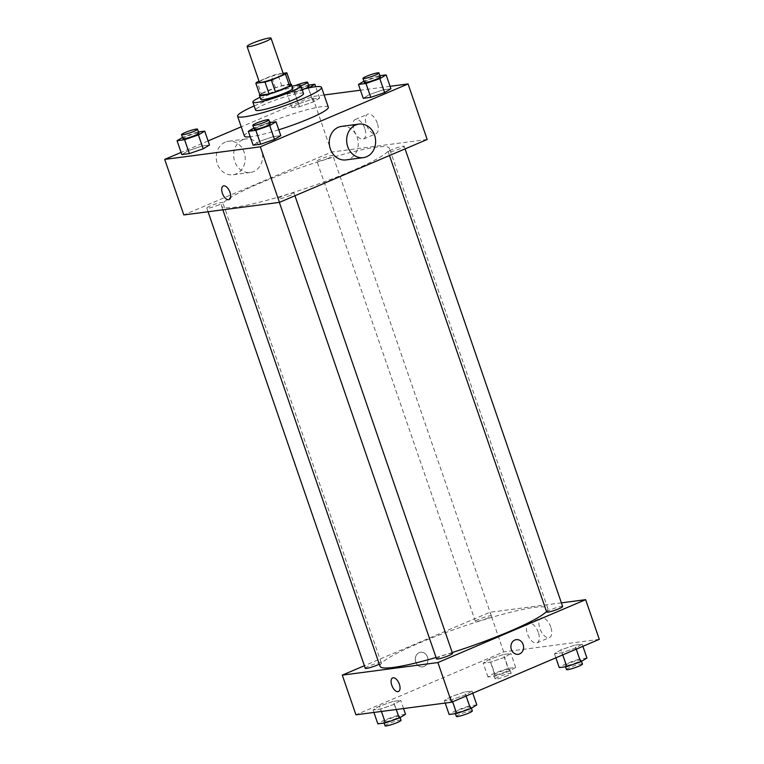 <?xml version="1.0" encoding="UTF-8"?>
<svg xmlns="http://www.w3.org/2000/svg" width="764" height="764" viewBox="0 0 764 764"><rect width="100%" height="100%" fill="white"/><g stroke="black" fill="none" stroke-linecap="round" stroke-linejoin="round"><path stroke-width="0.57" stroke-dasharray="3.82 2.86" d="M259.368 82.159A12.682 1.528 161 0 1 270.857 76.591A12.682 1.528 161 0 1 283.339 73.907M283.129 73.277L277.695 73.993A16.369 1.967 161 0 0 271.354 75.951L259.034 81.194M259.97 95.175A16.369 1.967 161 0 1 261.326 93.867L257.22 81.968M290.941 84.689L281.792 85.893A16.369 1.967 161 0 0 275.46 87.85L261.326 93.867M290.74 84.126A16.903 2.034 -19 0 0 274.792 88.013A16.903 2.034 -19 0 0 259.827 94.765M260.83 99.406A16.903 2.034 161 0 1 276.157 91.976A16.903 2.034 161 0 1 292.803 88.395M281.792 85.893L277.695 73.993M275.46 87.85L271.354 75.951M292.068 86.246A25.355 3.046 -19 0 0 260.094 97.257M303.528 93.58A25.355 3.046 -19 0 0 278.554 98.957A25.355 3.046 -19 0 0 255.577 110.092M302.105 89.445A44.379 5.329 -19 0 0 254.145 105.957M278.784 129.785A44.379 5.329 161 0 1 251.127 136.68A44.379 5.329 161 0 1 250.22 136.785M244.423 136.116A44.379 5.329 161 0 1 284.647 116.625A44.379 5.329 161 0 1 328.339 107.227M198.468 131.952L197.198 132.115L201.982 146L209.508 145.007L201.982 146L188.145 150.785L181.842 154.576L188.145 150.785L183.37 136.899L182.481 137.434M298.275 103.914L291.963 107.705L299.498 106.712L313.336 101.927L319.638 98.136L312.113 99.129L298.275 103.914L291.963 107.705L299.498 106.712L313.336 101.927L319.638 98.136L312.113 99.129L298.275 103.914L293.491 90.028L287.188 93.819L294.713 92.826L308.828 87.879M324.127 94.984L312.438 96.522L241.223 126.824M208.104 140.92L181.097 152.418M390.079 86.313L360.455 90.209M269.749 122.574L268.489 122.746L273.264 136.632L280.799 135.639L273.264 136.632L259.426 141.407L253.123 145.208L259.426 141.407L254.651 127.531L253.763 128.056M379.88 75.703L378.61 75.875L383.394 89.76L390.92 88.767L383.394 89.76L369.556 94.535L363.244 98.327L369.556 94.535L364.772 80.65L363.893 81.185M351.144 171.212A88.758 10.667 161 0 1 266.903 200.292A88.758 10.667 161 0 1 221.589 206.108A88.758 10.667 161 0 1 302.028 167.125A88.758 10.667 161 0 1 389.42 148.311A88.758 10.667 161 0 1 351.144 171.212M427.181 139.487L331.557 152.055L183.828 214.932M329.274 157.89A8.452 1.012 161 0 1 321.252 160.66A8.452 1.012 161 0 1 316.936 161.214A8.452 1.012 161 0 1 324.595 157.499A8.452 1.012 161 0 1 332.923 155.713A8.452 1.012 161 0 1 329.274 157.89M219.144 204.762A8.452 1.012 161 0 1 211.122 207.531A8.452 1.012 161 0 1 206.805 208.085A8.452 1.012 161 0 1 214.464 204.37A8.452 1.012 161 0 1 222.792 202.584A8.452 1.012 161 0 1 219.144 204.762M290.425 195.393A8.452 1.012 161 0 1 282.403 198.162A8.452 1.012 161 0 1 278.086 198.716A8.452 1.012 161 0 1 285.755 195.001A8.452 1.012 161 0 1 294.073 193.206A8.452 1.012 161 0 1 290.425 195.393M391.865 149.658A8.452 1.012 -19 0 0 388.217 151.845A8.452 1.012 -19 0 0 396.545 150.05A8.452 1.012 -19 0 0 404.204 146.335A8.452 1.012 -19 0 0 399.887 146.889A8.452 1.012 -19 0 0 391.865 149.658M331.557 152.055L312.438 96.522M377.311 123.233A10.6 5.348 -113.1 0 0 367.704 114.199A10.6 5.348 -113.1 0 0 366.94 126.05A10.6 5.348 -113.1 0 0 376.012 133.71A10.6 5.348 -113.1 0 0 377.311 123.233M242.665 139.86A16.903 14.459 82.5 0 0 234.156 159.552A16.903 14.459 82.5 0 0 250.334 172.492A16.903 14.459 82.5 0 0 262.463 153.841A16.903 14.459 82.5 0 0 245.922 138.962A16.903 14.459 82.5 0 0 242.665 139.86M341.546 126.394A16.903 14.459 -97.5 0 1 357.733 139.325A16.903 14.459 -97.5 0 1 349.215 159.027A16.903 14.459 -97.5 0 1 345.958 159.915M225.285 142.142A16.903 14.459 82.5 0 0 216.766 161.844A16.903 14.459 82.5 0 0 232.944 174.775A16.903 14.459 82.5 0 0 245.072 156.133A16.903 14.459 82.5 0 0 228.541 141.254A16.903 14.459 82.5 0 0 225.285 142.142M364.82 128.553A10.6 5.348 -113.1 0 0 355.212 119.518A10.6 5.348 -113.1 0 0 354.448 131.36A10.6 5.348 -113.1 0 0 363.521 139.019A10.6 5.348 -113.1 0 0 364.82 128.553M223.279 185.977L223.279 185.977A7.392 3.734 66.9 0 1 229.983 192.28A7.392 3.734 66.9 0 1 229.076 199.585L229.066 199.585M452.231 652.532A88.758 10.667 161 0 1 436.053 657.489M380.042 666.294A88.758 10.667 161 0 1 460.491 627.32A88.758 10.667 161 0 1 547.874 608.507A88.758 10.667 161 0 1 546.499 611.525M562.657 606.53A8.452 1.012 -19 0 0 558.341 607.084A8.452 1.012 -19 0 0 550.319 609.853A8.452 1.012 -19 0 0 546.671 612.031M365.259 668.28A8.452 1.012 161 0 1 372.928 664.565A8.452 1.012 161 0 1 381.246 662.77A8.452 1.012 161 0 1 379.307 664.174M436.55 658.902A8.452 1.012 161 0 1 444.209 655.187A8.452 1.012 161 0 1 452.527 653.401M487.728 618.076A8.452 1.012 161 0 1 479.706 620.846A8.452 1.012 161 0 1 475.389 621.399A8.452 1.012 161 0 1 483.049 617.694A8.452 1.012 161 0 1 491.376 615.899A8.452 1.012 161 0 1 487.728 618.076M561.397 602.863L490.01 612.25L364.38 665.721M503.352 654.528L489.514 659.313L483.201 663.104L490.736 662.111L504.574 657.336L510.877 653.545L503.352 654.528L489.514 659.313L483.201 663.104L490.736 662.111L504.574 657.336L510.877 653.545L503.352 654.528L508.136 668.414L494.298 673.199L487.986 676.99L495.511 675.997L509.349 671.222L515.662 667.421L508.136 668.414M464.502 692.031L450.664 696.816L444.361 700.607L451.887 699.614L465.725 694.829L472.037 691.038L464.502 692.031L450.664 696.816L444.361 700.607L451.887 699.614L465.725 694.829L472.037 691.038L464.502 692.031L469.287 705.917L455.449 710.701L449.146 714.493M599.301 639.344L503.677 651.921L355.938 714.798M393.221 701.4L379.383 706.184L373.08 709.976L380.606 708.992L394.444 704.207L400.756 700.416L393.221 701.4L379.383 706.184L373.08 709.976L380.606 708.992L394.444 704.207L400.756 700.416L393.221 701.4L398.006 715.285L384.168 720.07L377.855 723.861M574.633 645.16L560.795 649.944L554.492 653.736L562.017 652.742L575.855 647.958L582.158 644.167L574.633 645.16L560.795 649.944L554.492 653.736L562.017 652.742L575.855 647.958L582.158 644.167L574.633 645.16L579.418 659.045L565.58 663.821L559.267 667.621M503.677 651.921L490.01 612.25M550.787 627.063A10.6 5.348 -113.1 0 0 541.189 618.028A10.6 5.348 -113.1 0 0 540.415 629.88A10.6 5.348 -113.1 0 0 549.488 637.539A10.6 5.348 -113.1 0 0 550.787 627.063M419.226 652.618A7.392 6.322 82.5 0 0 415.501 661.232A7.392 6.322 82.5 0 0 422.578 666.886A7.392 6.322 82.5 0 0 427.878 658.73A7.392 6.322 82.5 0 0 420.649 652.227A7.392 6.322 82.5 0 0 419.226 652.618A7.392 6.322 82.5 0 0 415.501 661.232A7.392 6.322 82.5 0 0 422.578 666.886A7.392 6.322 82.5 0 0 427.888 658.73A7.392 6.322 82.5 0 0 420.649 652.227A7.392 6.322 82.5 0 0 419.226 652.618M518.202 654.318L518.202 654.318A7.392 6.322 -97.5 0 1 510.963 647.805A7.392 6.322 -97.5 0 1 516.273 639.649L516.273 639.649M538.295 632.382A10.6 5.348 -113.1 0 0 528.698 623.348A10.6 5.348 -113.1 0 0 527.924 635.19A10.6 5.348 -113.1 0 0 536.996 642.849A10.6 5.348 -113.1 0 0 538.295 632.382M392.667 677.907L392.658 677.907A7.392 3.734 66.9 0 1 399.362 684.21A7.392 3.734 66.9 0 1 398.455 691.515L398.455 691.515M586.943 658.052L579.418 659.045M577.45 662.264A8.452 1.012 161 0 1 569.428 665.033A8.452 1.012 161 0 1 565.112 665.587A8.452 1.012 161 0 1 572.78 661.872A8.452 1.012 161 0 1 581.098 660.086A8.452 1.012 161 0 1 577.45 662.264M565.58 663.821L560.795 649.944M555.896 657.823L554.492 653.736M562.762 654.901L562.017 652.742M576.266 649.152L575.855 647.958M582.903 646.325L582.158 644.167M566.477 669.55A8.452 1.012 161 0 1 574.146 665.845A8.452 1.012 161 0 1 582.464 664.05M506.169 671.632A8.452 1.012 161 0 1 498.147 674.402A8.452 1.012 161 0 1 493.831 674.956A8.452 1.012 161 0 1 501.49 671.25A8.452 1.012 161 0 1 509.817 669.455A8.452 1.012 161 0 1 506.169 671.632M494.298 673.199L489.514 659.313M487.986 676.99L483.201 663.104M495.511 675.997L490.736 662.111M509.349 671.222L504.574 657.336M515.662 667.421L510.877 653.545M507.535 675.605A8.452 1.012 161 0 1 499.513 678.375A8.452 1.012 161 0 1 495.196 678.929A8.452 1.012 161 0 1 502.855 675.214A8.452 1.012 161 0 1 511.183 673.418A8.452 1.012 161 0 1 507.535 675.605M476.812 704.924L469.287 705.917M467.329 709.135A8.452 1.012 161 0 1 459.307 711.905A8.452 1.012 161 0 1 454.991 712.459A8.452 1.012 161 0 1 462.65 708.744A8.452 1.012 161 0 1 470.968 706.958A8.452 1.012 161 0 1 467.329 709.135M455.449 710.701L450.664 696.816M445.202 703.061L444.361 700.607M452.632 701.772L451.887 699.614M466.135 696.023L465.725 694.829M472.773 693.196L472.037 691.038M456.356 716.431A8.452 1.012 161 0 1 464.015 712.716A8.452 1.012 161 0 1 472.333 710.921M405.531 714.302L398.006 715.285M396.038 718.513A8.452 1.012 161 0 1 388.017 721.283A8.452 1.012 161 0 1 383.7 721.837A8.452 1.012 161 0 1 391.369 718.122A8.452 1.012 161 0 1 399.687 716.326A8.452 1.012 161 0 1 396.038 718.513M384.168 720.07L379.383 706.184M373.921 712.43L373.08 709.976M381.456 711.446L380.606 708.992M396.268 709.498L394.444 704.207M403.545 708.543L400.756 700.416M385.066 725.8A8.452 1.012 161 0 1 392.734 722.085A8.452 1.012 161 0 1 401.052 720.299M378.61 75.875L364.772 80.65M364.313 82.416A8.452 1.012 161 0 1 371.972 78.702A8.452 1.012 161 0 1 380.3 76.916M383.394 89.76L369.556 94.535M308.599 85.081L293.491 90.028M304.33 88.891A8.452 1.012 161 0 1 293.032 91.785A8.452 1.012 161 0 1 300.691 88.08A8.452 1.012 161 0 1 309.009 86.284M291.963 107.705L287.188 93.819M299.498 106.712L294.713 92.826M313.336 101.927L308.551 88.041M319.638 98.136L315.704 86.724M312.113 99.129L307.329 85.243M300.825 85.73A8.452 1.012 161 0 1 291.667 87.822A8.452 1.012 161 0 1 295.534 85.549M268.489 122.746L254.651 127.531M254.183 129.288A8.452 1.012 161 0 1 261.842 125.573A8.452 1.012 161 0 1 270.169 123.787M273.264 136.632L259.426 141.407M197.198 132.115L183.37 136.899M182.902 138.656A8.452 1.012 161 0 1 190.561 134.951A8.452 1.012 161 0 1 198.888 133.156M201.982 146L188.145 150.785M245.922 138.962L228.541 141.254M250.334 172.492L232.944 174.775M363.521 139.019L376.012 133.71M355.212 119.518L367.704 114.199M547.874 608.507L389.42 148.311M222.859 209.804L221.589 206.108M388.217 151.845L389.487 155.531M404.204 146.335L405.082 148.894M381.246 662.77L222.792 202.584M208.066 211.752L206.805 208.085M294.952 195.765L294.073 193.206M279.347 202.374L278.086 198.716M491.376 615.899L332.923 155.713M475.389 621.399L316.936 161.214M536.996 642.849L549.488 637.539M528.698 623.348L541.189 618.028M581.519 661.309L581.098 660.086M565.532 666.791L565.112 665.587M511.183 673.418L509.817 669.455M495.196 678.929L493.831 674.956M471.398 708.19L470.968 706.958M455.401 713.671L454.991 712.459M400.107 717.558L399.687 716.326M384.12 723.04L383.7 721.837M293.032 91.785L291.667 87.822"/><path stroke-width="1.15" d="M265.576 41.466A12.682 1.528 161 0 1 253.543 45.63A12.682 1.528 161 0 1 247.068 46.451A12.682 1.528 161 0 1 258.566 40.884A12.682 1.528 161 0 1 271.048 38.2A12.682 1.528 161 0 1 265.576 41.466M271.048 38.2L283.339 73.907A12.682 1.528 161 0 1 277.876 77.174A12.682 1.528 161 0 1 265.843 81.328A12.682 1.528 161 0 1 259.368 82.159L247.068 46.451M275.451 92.014A16.369 1.967 161 0 1 269.109 93.982L259.97 95.175L255.864 83.276L265.012 82.073A16.369 1.967 161 0 0 271.354 80.115L275.451 92.014L289.585 85.998A16.369 1.967 161 0 0 290.941 84.689L286.844 72.79L283.129 73.277M259.034 81.194L257.22 81.968A16.369 1.967 161 0 0 255.864 83.276M271.354 80.115L285.488 74.098A16.369 1.967 161 0 0 286.844 72.79M269.109 93.982L265.012 82.073M289.585 85.998L285.488 74.098M259.827 94.765A16.903 2.034 -19 0 0 259.464 95.433A16.903 2.034 -19 0 0 262.023 95.653A16.903 2.034 -19 0 0 280.302 90.333A16.903 2.034 -19 0 0 291.437 84.432A16.903 2.034 -19 0 0 290.74 84.126M291.437 84.432L292.803 88.395A16.903 2.034 161 0 1 285.507 92.759A16.903 2.034 161 0 1 263.389 99.616A16.903 2.034 161 0 1 260.83 99.406L259.464 95.433M260.094 97.257A25.355 3.046 -19 0 0 252.846 102.156A25.355 3.046 -19 0 0 256.675 102.471A25.355 3.046 -19 0 0 284.093 94.507A25.355 3.046 -19 0 0 300.796 85.644A25.355 3.046 -19 0 0 292.068 86.246M252.846 102.156L255.577 110.092A25.355 3.046 -19 0 0 259.407 110.408A25.355 3.046 -19 0 0 286.825 102.443A25.355 3.046 -19 0 0 303.528 93.58L300.796 85.644M254.145 105.957A44.379 5.329 -19 0 0 237.594 116.281A44.379 5.329 -19 0 0 244.299 116.844A44.379 5.329 -19 0 0 292.278 102.892A44.379 5.329 -19 0 0 321.51 87.392A44.379 5.329 -19 0 0 302.105 89.445M250.22 136.785A44.379 5.329 161 0 1 244.423 136.116L237.594 116.281M321.51 87.392L328.339 107.227A44.379 5.329 161 0 1 309.2 118.668A44.379 5.329 161 0 1 278.784 129.785M182.481 137.434L177.057 140.691L181.842 154.576L189.367 153.583L203.205 148.808L209.508 145.007L204.733 131.131L198.468 131.952M241.223 126.824L208.104 140.92M181.097 152.418L164.699 159.399L260.323 146.822L408.062 83.945L390.079 86.313M360.455 90.209L324.127 94.984M253.763 128.056L248.338 131.322L253.123 145.208L260.648 144.215L274.486 139.43L280.799 135.639L276.014 121.753L269.749 122.574M363.893 81.185L358.469 84.441L363.244 98.327L370.779 97.343L384.617 92.559L390.92 88.767L386.145 74.882L379.88 75.703M164.699 159.399L183.828 214.932L279.452 202.364L260.323 146.822M229.974 192.28A7.392 3.734 66.9 0 1 229.066 199.585A7.392 3.734 66.9 0 1 222.744 194.247A7.392 3.734 66.9 0 1 223.279 185.977A7.392 3.734 66.9 0 1 229.974 192.28M279.452 202.364L427.181 139.487L408.062 83.945M363.339 157.632L345.958 159.915A16.903 14.459 -97.5 0 1 329.427 145.036A16.903 14.459 -97.5 0 1 341.546 126.394L358.937 124.112A16.903 14.459 -97.5 0 1 375.114 137.042A16.903 14.459 -97.5 0 1 366.605 156.735A16.903 14.459 -97.5 0 1 363.339 157.632A16.903 14.459 -97.5 0 1 346.808 142.753A16.903 14.459 -97.5 0 1 358.937 124.112M229.076 199.585A7.392 3.734 66.9 0 1 222.744 194.247A7.392 3.734 66.9 0 1 223.279 185.977M546.499 611.525A88.758 10.667 161 0 1 509.598 631.398A88.758 10.667 161 0 1 452.231 652.532M436.053 657.489A88.758 10.667 161 0 1 380.042 666.294L222.859 209.804M389.487 155.531L546.671 612.031A8.452 1.012 -19 0 0 554.998 610.235A8.452 1.012 -19 0 0 562.657 606.53L405.082 148.894M379.307 664.174A8.452 1.012 161 0 1 377.597 664.957A8.452 1.012 161 0 1 369.575 667.726A8.452 1.012 161 0 1 365.259 668.28L208.066 211.752M294.952 195.765L452.527 653.401A8.452 1.012 161 0 1 448.888 655.579A8.452 1.012 161 0 1 440.866 658.348A8.452 1.012 161 0 1 436.55 658.902L279.347 202.374M364.38 665.721L342.282 675.128L437.906 662.55L585.635 599.673L561.397 602.863M437.906 662.55L451.562 702.231L355.938 714.798L342.282 675.128M399.362 684.21A7.392 3.734 66.9 0 1 398.455 691.515A7.392 3.734 66.9 0 1 392.123 686.168A7.392 3.734 66.9 0 1 392.658 677.907A7.392 3.734 66.9 0 1 399.362 684.21M451.562 702.231L599.301 639.344L585.635 599.673M516.273 639.649A7.392 6.322 -97.5 0 1 523.35 645.313A7.392 6.322 -97.5 0 1 519.625 653.927A7.392 6.322 -97.5 0 1 518.202 654.318A7.392 6.322 -97.5 0 1 510.963 647.805A7.392 6.322 -97.5 0 1 516.273 639.649A7.392 6.322 -97.5 0 1 523.35 645.313A7.392 6.322 -97.5 0 1 519.625 653.927A7.392 6.322 -97.5 0 1 518.202 654.318M398.455 691.515A7.392 3.734 66.9 0 1 392.123 686.168A7.392 3.734 66.9 0 1 392.667 677.907M555.896 657.823L559.267 667.621L566.802 666.628L580.63 661.844L586.943 658.052L582.903 646.325M566.802 666.628L562.762 654.901M580.63 661.844L576.266 649.152M581.519 661.309L582.464 664.05A8.452 1.012 161 0 1 578.816 666.227A8.452 1.012 161 0 1 570.794 668.997A8.452 1.012 161 0 1 566.477 669.55L565.532 666.791M445.202 703.061L449.146 714.493L456.671 713.5L470.509 708.715L476.812 704.924L472.773 693.196M456.671 713.5L452.632 701.772M470.509 708.715L466.135 696.023M471.398 708.19L472.333 710.921A8.452 1.012 161 0 1 468.695 713.108A8.452 1.012 161 0 1 460.673 715.878A8.452 1.012 161 0 1 456.356 716.431L455.401 713.671M373.921 712.43L377.855 723.861L385.39 722.878L399.228 718.093L405.531 714.302L403.545 708.543M385.39 722.878L381.456 711.446M399.228 718.093L396.268 709.498M400.107 717.558L401.052 720.299A8.452 1.012 161 0 1 397.404 722.477A8.452 1.012 161 0 1 389.382 725.246A8.452 1.012 161 0 1 385.066 725.8L384.12 723.04M358.469 84.441L365.994 83.457L379.832 78.673L386.145 74.882M378.934 72.943L380.3 76.916A8.452 1.012 161 0 1 376.652 79.093A8.452 1.012 161 0 1 368.63 81.863A8.452 1.012 161 0 1 364.313 82.416L362.948 78.444A8.452 1.012 161 0 1 370.607 74.738A8.452 1.012 161 0 1 378.934 72.943A8.452 1.012 161 0 1 375.286 75.12A8.452 1.012 161 0 1 367.264 77.899A8.452 1.012 161 0 1 362.948 78.444M363.244 98.327L370.779 97.343L365.994 83.457M370.779 97.343L384.617 92.559L379.832 78.673M384.617 92.559L390.92 88.767M308.828 87.879L314.854 84.25L308.599 85.081M295.534 85.549A8.452 1.012 161 0 1 307.644 82.321L309.009 86.284A8.452 1.012 161 0 1 305.371 88.462A8.452 1.012 161 0 1 304.33 88.891M315.704 86.724L314.854 84.25M307.644 82.321A8.452 1.012 161 0 1 304.005 84.498A8.452 1.012 161 0 1 300.825 85.73M248.338 131.322L255.864 130.329L269.702 125.544L276.014 121.753M268.804 119.814L270.169 123.787A8.452 1.012 161 0 1 266.521 125.965A8.452 1.012 161 0 1 258.499 128.734A8.452 1.012 161 0 1 254.183 129.288L252.817 125.325A8.452 1.012 161 0 1 260.476 121.61A8.452 1.012 161 0 1 268.804 119.814A8.452 1.012 161 0 1 265.156 122.001A8.452 1.012 161 0 1 257.134 124.771A8.452 1.012 161 0 1 252.817 125.325M253.123 145.208L260.648 144.215L255.864 130.329M260.648 144.215L274.486 139.43L269.702 125.544M274.486 139.43L280.799 135.639M177.057 140.691L184.582 139.697L198.42 134.922L204.733 131.131M197.523 129.192L198.888 133.156A8.452 1.012 161 0 1 195.24 135.333A8.452 1.012 161 0 1 187.218 138.112A8.452 1.012 161 0 1 182.902 138.656L181.536 134.693A8.452 1.012 161 0 1 189.195 130.978A8.452 1.012 161 0 1 197.523 129.192A8.452 1.012 161 0 1 193.875 131.37A8.452 1.012 161 0 1 185.853 134.139A8.452 1.012 161 0 1 181.536 134.693M181.842 154.576L189.367 153.583L184.582 139.697M189.367 153.583L203.205 148.808L198.42 134.922M203.205 148.808L209.508 145.007"/></g></svg>
